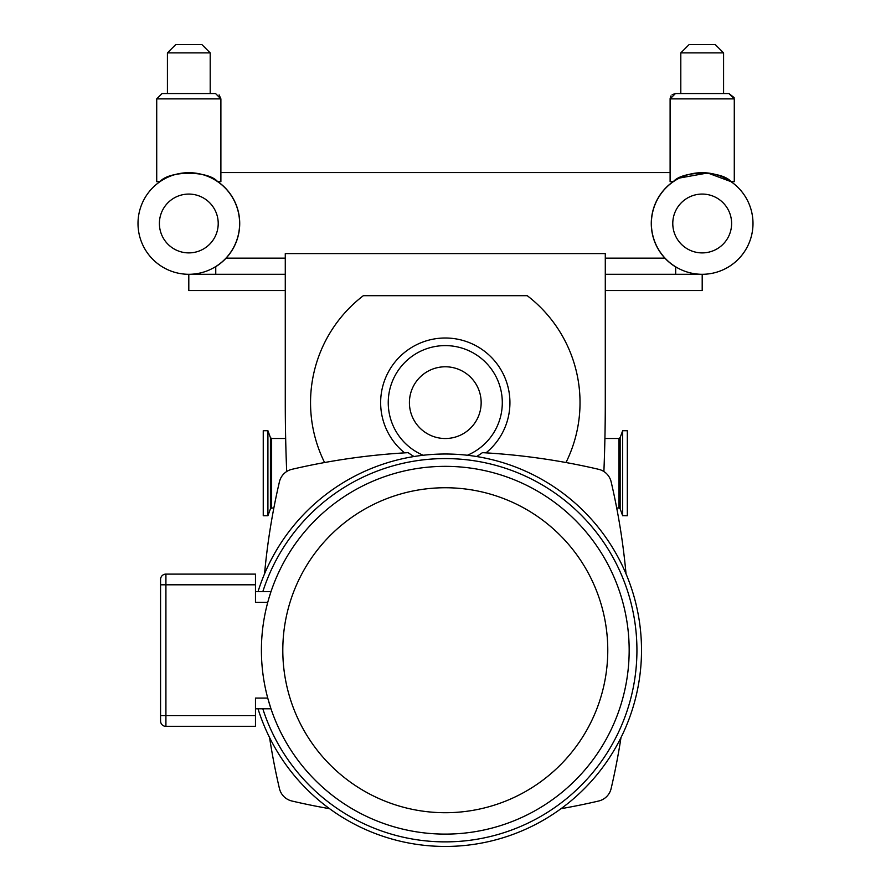 <?xml version="1.0" encoding="UTF-8"?>
<svg xmlns="http://www.w3.org/2000/svg" width="891" height="891" viewBox="0 0 891 891"><rect width="100%" height="100%" fill="white"/><g stroke="black" fill="none" stroke-linecap="round" stroke-linejoin="round"><path stroke-width="1.34" d="M160.569 666.334L160.569 646.465M267.745 602.361L255.472 602.361L255.472 574.105L165.915 574.105A5.346 5.346 0 0 0 160.569 579.451L160.569 721.008A5.346 5.346 0 0 0 165.915 726.354L255.472 726.354L255.472 698.098L267.745 698.098L270.864 708.434M270.43 437.637L267.913 430.709L267.913 515.766L270.43 508.839L270.43 437.637L271.632 438.483L285.666 438.483M267.913 430.709L263.246 430.709L263.246 515.766L267.913 515.766M258.011 708.79A196.22 196.22 0 0 0 641.509 650.23A196.22 196.22 0 0 0 258.011 591.669M603.886 471.528A1684.335 1684.335 0 0 0 605.29 402.643L605.29 253.59L285.276 253.59L285.276 402.643A1684.335 1684.335 0 0 0 286.69 471.528M414.025 456.515A62.281 62.281 0 0 1 408.167 452.661L404.581 452.862A64.642 64.642 0 0 1 473.099 344.294A64.642 64.642 0 0 1 485.996 452.862L482.41 452.661A62.281 62.281 0 0 1 476.551 456.515M565.985 462.529A134.741 134.741 0 0 0 527.238 295.689L363.339 295.689A134.741 134.741 0 0 0 324.58 462.529M626.028 573.837A673.819 673.819 0 0 0 611.126 481.775A16.684 16.684 0 0 0 598.685 469.323A673.819 673.819 0 0 0 482.41 452.661M408.167 452.661A673.819 673.819 0 0 0 291.892 469.323A16.684 16.684 0 0 0 279.44 481.775A673.819 673.819 0 0 0 264.549 573.837M269.572 737.57A673.819 673.819 0 0 0 279.44 788.568A16.684 16.684 0 0 0 291.892 801.009A673.819 673.819 0 0 0 329.57 808.694M561.007 808.694A673.819 673.819 0 0 0 598.685 801.009A16.684 16.684 0 0 0 611.126 788.568A673.819 673.819 0 0 0 620.994 737.57M217.838 181.664A50.91 50.91 0 0 1 215.756 266.676L215.756 274.294M675.668 274.294L675.668 266.944A50.91 50.91 0 0 1 673.162 181.664M605.29 274.294L702.197 274.294A50.809 50.809 0 0 0 752.995 223.485A50.809 50.809 0 0 0 702.197 172.687A50.809 50.809 0 0 0 651.388 223.485A50.809 50.809 0 0 0 702.197 274.294L702.197 290.544L605.29 290.544M285.276 290.544L188.803 290.544L188.803 274.294A50.809 50.809 0 0 0 239.612 223.485A50.809 50.809 0 0 0 188.803 172.687A50.809 50.809 0 0 0 138.005 223.485A50.809 50.809 0 0 0 188.803 274.294A50.809 50.809 0 0 0 239.612 223.485A50.809 50.809 0 0 0 188.803 172.687A50.809 50.809 0 0 0 138.005 223.485A50.809 50.809 0 0 0 188.803 274.294L285.276 274.294M262.812 708.79A191.643 191.643 0 0 0 635.907 670.032A191.643 191.643 0 0 0 262.812 591.669M629.169 650.23A183.88 183.88 0 0 0 445.288 466.349A183.88 183.88 0 0 0 261.408 650.23A183.88 183.88 0 0 0 445.288 834.11A183.88 183.88 0 0 0 629.169 650.23M270.864 592.025L268.915 598.24M270.987 591.669L255.472 591.669M255.472 708.79L270.987 708.79M622.664 515.677L622.664 430.709L627.32 430.709L627.32 515.766L622.664 515.677M723.581 52.892L715.239 44.55L689.144 44.55L680.802 52.892L723.581 52.892L723.581 93.533L728.927 93.533L675.456 93.533L672.159 94.669M680.802 52.892L680.802 93.533M675.623 180.182L673.351 181.664C682.606 170.471 721.788 170.471 731.043 181.664L707.677 172.977L679.51 178.033M673.351 181.664L670.11 181.664L670.11 98.879L734.284 98.879L728.927 93.533L734.117 97.587M734.284 98.879L734.284 181.664L731.043 181.664M702.197 274.294A50.809 50.809 0 0 1 651.778 217.215A50.809 50.809 0 0 1 714.649 174.235A50.809 50.809 0 0 0 651.778 217.215A50.809 50.809 0 0 0 702.197 274.294A50.809 50.809 0 0 0 720.206 175.984A50.809 50.809 0 0 1 752.995 223.485M217.649 181.664C208.394 170.471 169.212 170.471 159.957 181.664C169.212 170.471 208.394 170.471 217.649 181.664L220.89 181.664L220.89 98.879L215.544 93.533L162.073 93.533L156.716 98.879L220.89 98.879L219.13 94.914M159.957 181.664L156.716 181.664L156.716 98.879L162.073 93.533M210.198 93.533L215.544 93.533L210.198 93.533L210.198 52.892L167.419 52.892L167.419 93.533M167.419 52.892L175.761 44.55L201.856 44.55L210.198 52.892M226.102 258.145L285.276 258.145M605.29 258.145L664.898 258.145M670.11 172.576L220.89 172.576M270.43 508.839L271.632 508.004L271.632 438.483M467.363 455.256A57.057 57.057 0 0 0 437.748 346.098A57.057 57.057 0 0 0 423.203 455.256M409.415 402.643A35.874 35.874 0 0 1 463.22 371.58A35.874 35.874 0 0 1 463.22 433.717A35.874 35.874 0 0 1 409.415 402.643M445.288 812.715A162.485 162.485 0 0 1 282.803 650.23A162.485 162.485 0 0 1 445.288 487.745A162.485 162.485 0 0 1 607.773 650.23A162.485 162.485 0 0 1 445.288 812.715M255.472 715.662L165.915 715.662L165.915 584.797L255.472 584.797M165.915 574.105L165.915 584.797L160.569 584.797M160.569 715.662L165.915 715.662L165.915 726.354M622.664 515.766L620.147 508.839L620.147 437.637L622.664 430.709M618.933 438.55L618.933 508.004L616.717 508.004M731.611 223.485A29.414 29.414 0 0 1 687.484 248.957A29.414 29.414 0 0 1 687.484 198.014A29.414 29.414 0 0 1 731.611 223.485M218.217 223.485A29.414 29.414 0 0 1 174.101 248.957A29.414 29.414 0 0 1 174.101 198.014A29.414 29.414 0 0 1 218.217 223.485M271.632 508.004L273.86 508.004M620.147 437.637L618.933 438.483L604.911 438.483M620.147 508.839L618.933 508.004M675.456 93.533L670.11 98.879L670.177 98.032M670.511 96.841L671.023 95.883"/></g></svg>
